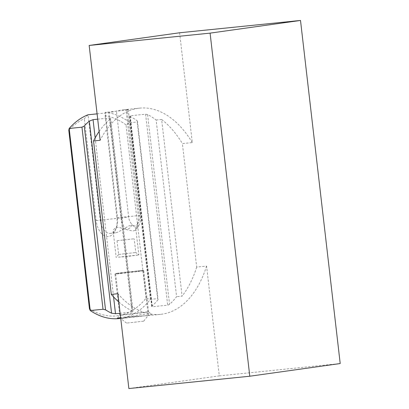 <?xml version="1.0" encoding="UTF-8"?>
<svg xmlns="http://www.w3.org/2000/svg" width="409" height="409" viewBox="0 0 409 409"><rect width="100%" height="100%" fill="white"/><g stroke="black" fill="none" stroke-linecap="round" stroke-linejoin="round"><path stroke-width="0.31" stroke-dasharray="2.04 1.53" d="M89.448 308.769A100.696 60.46 84.2 0 0 146.074 298.187L150.348 299.378L129.909 122.71A103.63 62.224 84.2 0 0 105.323 112.357L117.511 217.7A14.509 8.712 -95.8 0 1 116.355 227.782A14.509 8.712 -95.8 0 1 110.348 233.345A14.509 8.712 -95.8 0 1 100.246 220.124L88.058 114.776L84.372 118.676A100.696 60.46 84.2 0 0 68.794 130.251M120.737 318.279L121.754 318.192A103.63 62.224 84.2 0 0 150.348 299.378L157.629 298.631L137.189 121.969L137.419 120.967A103.63 62.224 84.2 0 0 129.99 116.335L129.679 116.049M146.074 298.187L126.018 124.863L129.909 122.71L137.189 121.969M126.018 124.863A100.696 60.46 84.2 0 0 105.128 115.762L105.323 112.357L126.069 110.241C128.538 109.919 128.886 109.714 127.107 109.627A103.63 62.224 84.2 0 0 123.119 109.822A103.63 62.224 84.2 0 0 116.422 111.125L108.809 112.664L120.998 218.007A14.509 8.712 84.2 0 0 126.376 229.587L119.203 227.404L117.035 227.363L115.312 227.956L113.809 229.372L113.175 231.484L113.498 232.276L114.52 232.813L116.309 232.67L118.63 231.801L128.656 226.029L130.844 225.431L133.094 225.727L134.914 227.01L135.824 228.866L135.307 230.333L132.782 231.013L126.376 229.587A5.527 3.773 129.6 0 0 132.01 224.265A8.983 5.394 -95.8 0 1 128.682 217.097L116.422 111.125M105.128 115.762L116.918 217.695A17.444 10.476 -95.8 0 1 115.532 229.817A17.444 10.476 -95.8 0 1 104.638 235.819A17.444 10.476 -95.8 0 1 96.166 220.604L84.372 118.676M138.012 271.157A14.509 0.261 -6.6 0 0 123.109 272.854A14.509 0.261 -6.6 0 0 114.975 274.025A14.509 0.261 -6.6 0 0 114.97 274.035A14.509 0.261 -6.6 0 0 129.413 272.629A14.509 0.261 -6.6 0 0 143.794 270.697A14.509 0.261 -6.6 0 0 143.789 270.692A14.509 0.261 -6.6 0 0 138.012 271.157M121.115 273.105L143.063 270.364L123.36 272.414L115.614 273.534L121.115 273.105M128.866 388.55L219.285 375.871L206.581 266.08L196.688 267.087L182.394 143.574L192.291 142.562L179.587 32.776M219.285 375.871L340.206 363.545M97.7 119.183L109.873 117.956L110.675 118.221L110.215 118.999A103.63 62.224 84.2 0 0 99.121 131.488M118.855 302.021A103.63 62.224 84.2 0 0 132.439 311.05L133.053 311.551L132.608 311.949L120.154 313.268M151.724 306.556L151.959 306.177L129.99 116.335L130.205 115.773L145.594 114.203L147.583 114.54A103.63 62.224 -95.8 0 1 156.151 120.036L176.591 296.699A103.63 62.224 -95.8 0 1 169.546 304.388L167.69 305.175L152.301 306.745L151.959 306.177A103.63 62.224 84.2 0 0 158.094 299.639L157.629 298.631M156.151 120.036L161.647 119.474L182.087 296.142L176.591 296.699M196.688 267.087A103.63 62.224 -95.8 0 1 182.087 296.142M161.647 119.474A103.63 62.224 -95.8 0 1 182.394 143.574M142.777 312.328A14.509 0.261 -6.6 0 0 127.797 314.035A14.509 0.261 -6.6 0 0 119.735 315.201A14.509 0.261 -6.6 0 0 119.735 315.206A14.509 0.261 -6.6 0 0 134.178 313.8A14.509 0.261 -6.6 0 0 148.559 311.868A14.509 0.261 -6.6 0 0 148.554 311.863A14.509 0.261 -6.6 0 0 142.777 312.328M121.754 318.192L140.716 314.695L145.936 314.102L149.643 314.015L151.77 314.409L151.739 314.761L150.205 315.278L147.286 315.697L126.177 316.868L120.65 317.522M128.237 109.781L127.107 109.627L139.367 215.599A8.983 5.394 -95.8 0 1 137.777 223.457A5.527 3.666 35.9 0 1 137.864 227.133M97.081 113.855L108.809 112.664M192.291 142.562A103.63 62.224 84.2 0 0 139.607 108.14A103.63 62.224 84.2 0 0 100.144 140.282M206.581 266.08A103.63 62.224 -95.8 0 1 160.625 314.337A103.63 62.224 -95.8 0 1 117.894 293.723M118.446 257.164L127.542 256.443L138.84 254.925L118.446 257.164M137.419 120.967L158.094 299.639M116.918 217.695L140.461 215.415C140.957 219.919 140.088 223.835 137.853 227.148A5.527 3.666 35.9 0 1 135.686 228.278A14.509 8.712 84.2 0 0 138.257 215.589L126.069 110.241M143.452 321.193L126.56 323.11L143.452 321.193M147.843 315.492L134.515 316.719L120.819 318.56L147.843 315.492M118.886 254.418L135.778 252.501L118.886 254.418M117.301 240.691L134.193 238.779L117.301 240.691M96.166 220.604L128.682 217.097M95.169 137.899L113.564 296.903M109.546 117.976L132 312.057M110.215 118.999L132.439 311.05M145.594 114.203L167.69 305.175M147.583 114.54L169.546 304.388M137.777 223.457C136.182 226.596 134.264 226.867 132.01 224.265M130.205 115.773L152.301 306.745M128.227 109.699L140.461 215.415L139.367 215.599M116.355 227.782L115.532 229.817M126.56 323.11L120.819 318.56L115.609 273.539L114.975 274.025L119.735 315.206L117.148 318.468M143.053 270.359L143.789 270.692M133.032 311.372L110.716 118.487M148.554 311.863L151.77 314.409M139.607 108.14L123.119 109.822M160.625 314.337L147.286 315.697M115.44 232.828L110.348 233.345M113.175 231.484L116.192 257.552M135.824 228.866L138.84 254.93L135.778 252.501L134.193 238.779M143.794 270.697L148.559 311.868M151.713 306.459L129.694 116.151M137.848 227.153L135.307 230.328M143.717 321.126L148.268 315.385L143.063 270.364M118.62 254.485L116.197 257.547M117.035 240.763L118.62 254.49"/><path stroke-width="0.61" d="M97.081 113.855L88.058 114.776A103.63 62.224 84.2 0 0 69.177 128.482L68.794 130.251L89.448 308.769L90.246 310.549A103.63 62.224 84.2 0 0 119.024 318.575L120.737 318.279M120.154 313.268L115.512 313.739L111.55 313.182A103.63 62.224 -95.8 0 1 105.527 309.848L103.022 309.25L90.246 310.549L69.177 128.482L81.958 127.179L84.259 126.013A103.63 62.224 -95.8 0 1 89.331 121.125L93.058 119.658L97.7 119.183M210.088 33.129L89.167 45.455L179.587 32.776L300.508 20.45L340.206 363.545L249.787 376.224L210.088 33.129L300.508 20.45M249.787 376.224L128.866 388.55L117.894 293.723L111.299 294.393L93.543 140.957L100.144 140.282L89.167 45.455M99.121 131.488A103.63 62.224 84.2 0 0 93.543 140.957M111.299 294.393A103.63 62.224 84.2 0 0 118.855 302.021M120.65 317.522L117.163 318.447L119.024 318.575M81.958 127.179L103.022 309.25M84.259 126.013L105.527 309.848M93.058 119.658L95.169 137.899M113.564 296.903L115.512 313.739M89.331 121.125L111.55 313.182"/></g></svg>
